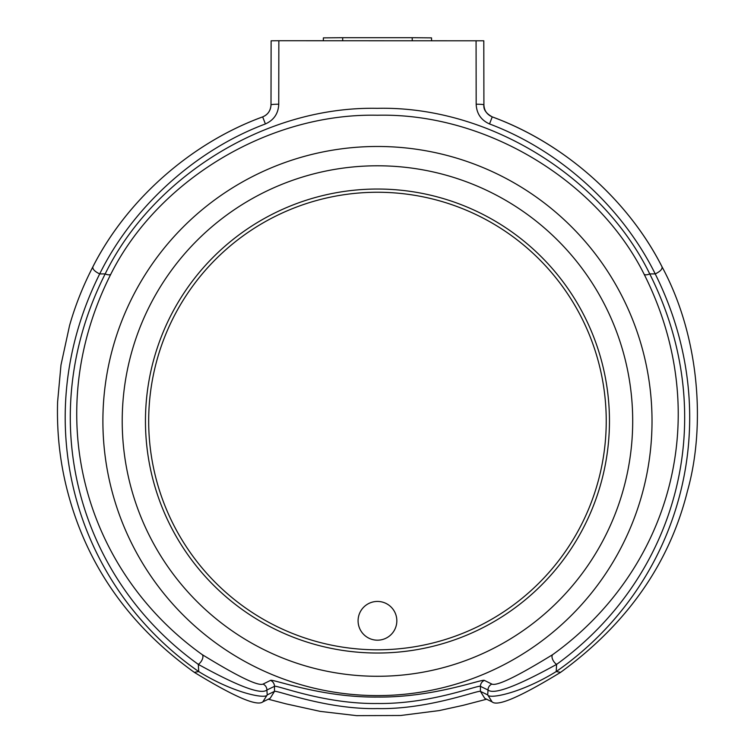<?xml version="1.0" encoding="UTF-8"?>
<svg xmlns="http://www.w3.org/2000/svg" width="754" height="754" viewBox="0 0 754 754"><rect width="100%" height="100%" fill="white"/><g stroke="black" fill="none" stroke-linecap="round" stroke-linejoin="round"><path stroke-width="1.13" d="M278.848 40.735L278.744 104.212C278.358 113.515 273.909 120.093 265.399 123.948C192.43 151.337 131.29 209.753 99.688 273.919C94.646 271.449 92.384 269.074 92.893 266.812C125.758 201.855 188.679 143.995 262.665 116.889C267.953 114.58 270.733 110.565 271.006 104.853L271.12 40.801L278.848 40.735L483.795 40.801L483.908 104.853C484.2 110.593 486.98 114.608 492.249 116.889C565.934 144.005 628.732 201.158 662.021 266.812L662.097 266.935C699.957 337.104 705.612 426.849 687.431 491.165C669.42 563.483 627.149 623.869 560.618 672.332C520.373 696.894 497.536 706.743 492.098 701.88L487.706 694.896C488.752 699.288 520.854 693.416 556.216 671.569C680.108 585.227 728.468 420.939 655.226 273.919C623.209 209.047 562.173 151.337 489.525 123.948C481.033 120.122 476.585 113.543 476.17 104.212L476.076 40.735M377.462 601.438A19.368 19.368 0 0 1 396.83 620.815A19.368 19.368 0 0 1 377.462 640.184A19.368 19.368 0 0 1 358.084 620.815A19.368 19.368 0 0 1 377.462 601.438M377.462 649.807A228.773 228.773 0 0 0 606.235 421.034A228.773 228.773 0 0 0 377.462 192.261A228.773 228.773 0 0 0 148.679 421.034A228.773 228.773 0 0 0 377.462 649.807M270.507 680.4C272.298 678.6 321.091 697.676 377.462 697.054C433.965 697.657 482.569 678.6 484.407 680.4L491.881 684.095C496.914 686.253 517.197 676.423 552.729 654.604C668.921 571.07 716.055 417.405 644.095 274.173C598.054 181.695 487.15 112.77 377.462 115.23C267.095 112.949 157.124 181.667 110.819 274.173C39.038 416.538 85.843 571.513 202.185 654.604C237.746 676.432 258.028 686.272 263.033 684.095L270.507 680.4A6.447 6.437 -116 0 1 274.484 686.347L266.897 690.004C261.12 694.934 238.264 686.394 198.321 664.387C79.264 578.912 31.922 419.469 105.174 273.919C151.903 178.528 263.693 106.088 377.217 108.331C490.194 105.711 603.228 178.406 649.741 273.919C723.18 420.346 675.49 578.459 556.593 664.387L556.216 671.569L560.618 672.332M110.819 274.173A6.447 2.582 -152.2 0 1 105.174 273.919L99.688 273.919C26.324 420.911 74.976 585.33 198.698 671.569C234.089 693.435 266.143 699.288 267.218 694.896L274.484 691.38C276.068 689.759 326.699 709.712 377.424 708.572C428.159 709.731 478.781 689.778 480.43 691.38L487.706 694.896L488.017 690.004L480.43 686.347C478.479 684.67 431.062 704.227 377.405 703.491C323.909 704.217 276.388 684.67 274.484 686.347L274.484 691.38L270.149 698.327M265.399 123.948L262.665 116.879C189.056 143.778 125.692 201.78 92.817 266.935C82.978 286.049 75.221 305.587 69.556 325.558L60.98 365.011L57.596 401.967C56.682 433.484 60.16 463.889 68.011 493.173C87.455 566.131 129.547 625.848 194.296 672.332L198.698 671.569L198.321 664.387A6.447 3.308 -54.6 0 0 202.364 659.213A6.447 3.308 -54.6 0 0 202.185 654.604M552.729 654.604A6.447 3.308 54.6 0 0 552.55 659.213A6.447 3.308 54.6 0 0 556.593 664.387C516.697 686.376 493.832 694.915 488.017 690.004A6.447 6.437 115.3 0 1 491.881 684.095M278.744 104.212A7.738 0.641 180 0 0 271.006 104.844A7.738 0.641 180 0 0 271.006 104.853C270.563 110.791 267.783 114.806 262.665 116.879L262.665 116.889M483.804 40.801L483.908 104.844A7.738 0.641 180 0 0 483.908 104.844A7.738 0.641 180 0 0 476.17 104.212M263.033 684.095A6.447 6.437 -115.3 0 1 266.897 690.004L267.218 694.896L262.816 701.88L270.177 698.317M323.391 37.87L323.334 40.735L323.391 37.87L342.721 37.7L342.665 40.735M412.249 40.735L412.193 37.7L342.721 37.7M412.193 37.7L431.524 37.87L431.58 40.735L431.524 37.87M377.462 653.03A231.996 231.996 0 0 0 609.458 421.034A231.996 231.996 0 0 0 377.462 189.037A231.996 231.996 0 0 0 145.456 421.034A231.996 231.996 0 0 0 377.462 653.03M377.462 695.593A274.56 274.56 0 0 1 102.893 421.034A274.56 274.56 0 0 1 377.462 146.474A274.56 274.56 0 0 1 652.021 421.034A274.56 274.56 0 0 1 377.462 695.593M377.462 165.786A255.248 255.248 0 0 0 122.214 421.034A255.248 255.248 0 0 0 377.462 676.281A255.248 255.248 0 0 0 632.7 421.034A255.248 255.248 0 0 0 377.462 165.786M492.098 701.88L484.747 698.317L480.43 691.38L480.43 686.347A6.447 6.437 -64 0 1 484.407 680.4M644.095 274.173A6.447 2.582 -27.8 0 0 649.741 273.919L655.226 273.919C660.268 271.449 662.53 269.074 662.021 266.812M483.908 104.844C483.323 109.5 486.104 113.505 492.249 116.879L489.525 123.948M271.12 40.801L271.006 104.844M492.249 116.879C565.868 143.778 629.222 201.78 662.097 266.935M194.296 672.332C234.164 696.724 257.001 706.564 262.816 701.88M268.32 699.222L285.87 703.821L320.205 711.38L356.623 715.65L400.619 715.499L439.148 710.588L463.013 705.367L486.594 699.222"/></g></svg>
